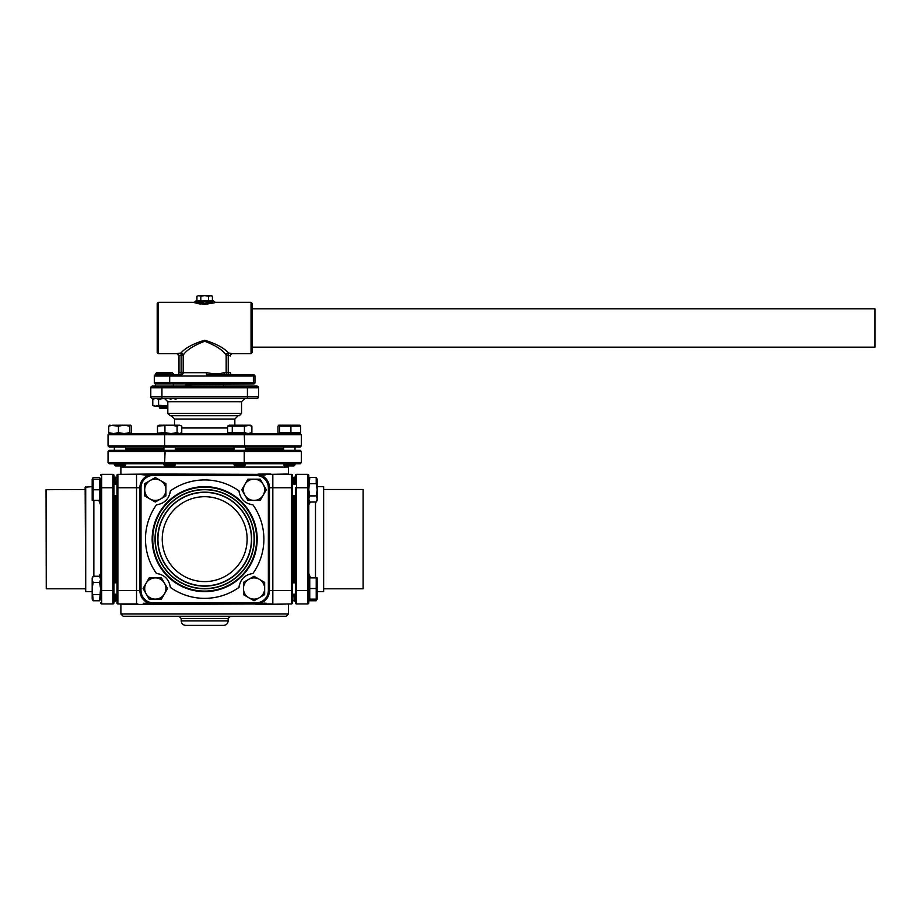 <?xml version="1.0" encoding="UTF-8"?>
<svg xmlns="http://www.w3.org/2000/svg" width="921" height="921" viewBox="0 0 921 921"><rect width="100%" height="100%" fill="white"/><g stroke="black" fill="none" stroke-linecap="round" stroke-linejoin="round"><path stroke-width="1.38" d="M251.594 374.928L206.534 374.928L206.373 372.694L212.383 373.592L220.154 373.592L223.964 372.694A2.233 1.934 -90 0 0 225.898 374.928L253.839 374.928A1.117 1.117 0 0 1 254.956 376.044L254.956 382.745A1.117 1.117 0 0 1 253.839 383.861A1.117 1.117 0 0 0 254.956 382.745A1.117 1.117 0 0 1 253.839 383.861L155.419 383.861A1.117 1.117 0 0 1 154.302 382.745A1.117 1.117 0 0 0 155.419 383.861A1.117 1.117 0 0 1 154.302 382.745L254.956 382.745M253.839 374.928A1.117 1.117 0 0 1 254.956 376.044L154.302 376.044A1.117 1.117 0 0 1 155.419 374.928L181.034 374.928A2.233 2.153 90 0 0 183.187 372.694L206.373 372.694M253.839 383.861L185.639 384.759L185.639 386.095M164.399 372.694L172.215 372.694L173.332 373.811L155.453 373.811L156.57 372.694L164.399 372.694M241.544 413.471L239.31 415.705L170.051 415.705L167.818 413.471L241.544 413.471L241.544 401.74L167.818 401.74L164.468 398.39M167.818 408.44L160.012 408.44L159.368 407.324L167.818 407.324M278.695 433.572L277.992 432.628L278.695 433.572M157.641 426.032L171.007 425.203L159.011 425.203L157.479 426.147L157.479 432.628L159.011 433.572L130.667 433.572L131.369 432.628L130.575 433.572L129.769 432.628L124.139 433.572M109.438 425.203L118.452 426.147L124.082 425.203L129.769 426.147L130.563 425.203L131.369 426.147L131.369 432.628L130.575 433.572M251.882 426.147L250.351 425.203L244.422 426.147L227.591 426.147L229.122 425.203L248.152 425.203L251.882 426.147L251.882 432.628L248.152 433.572L244.422 432.628L227.591 432.628L229.122 433.572M109.53 425.203L108.724 426.147L112.477 425.249L124.082 425.203M278.695 425.203L299.832 425.203M289.309 450.334L283.61 450.334L283.61 446.984L295.008 446.984L295.008 450.334M120.052 450.334L125.751 450.334L125.751 446.984L120.052 446.984M175.324 448.654L234.038 448.654M245.435 448.654L283.61 448.654M120.052 463.735L125.555 463.735L125.751 464.852L114.354 464.852L114.354 463.735L115.47 465.968L114.354 464.852M283.61 464.852L295.008 464.852L293.891 465.968L284.727 465.968L283.61 464.852L283.806 463.735L244.238 463.735L289.309 463.735M175.324 464.852L174.207 465.968L165.043 465.968L163.926 464.852L175.324 464.852L175.324 463.735M245.435 464.852L244.318 465.968L235.154 465.968L234.038 464.852L245.435 464.852L245.435 463.735L109.162 463.735L108.045 462.618L109.162 463.735M258.018 474.131L270.878 474.016M125.751 464.852L124.634 465.968L115.47 465.968M294.052 477.7L292.371 477.262L292.371 603.048A0.898 0.898 0 0 1 291.485 603.934L255.923 604.498M295.388 484.078L295.388 475.466L295.388 484.078L292.371 484.078M292.82 594.218L292.371 601.033L292.371 594.218L295.388 594.218L295.388 602.818A1.117 1.117 0 0 0 296.504 603.934A1.117 1.117 0 0 1 295.388 602.818L295.388 487.762L296.504 487.762L296.504 603.934L307.683 603.934A1.117 1.117 0 0 0 308.8 602.818L308.8 475.466A1.117 1.117 0 0 0 307.683 474.35L296.504 474.35A1.117 1.117 0 0 0 295.388 475.466A1.117 1.117 0 0 1 296.504 474.35L296.504 487.762L308.8 487.762M115.309 594.206L115.309 601.148L113.974 601.148L113.974 594.206L116.99 594.206L116.99 582.809L113.974 582.809L113.974 495.475L116.99 495.475M116.99 489.776L116.99 484.078L113.974 484.078L113.974 475.466L113.974 602.818A1.117 1.117 0 0 1 112.857 603.934L112.857 474.35A1.117 1.117 0 0 1 113.974 475.466M263.026 603.704L263.901 603.669M265.478 603.75L271.05 604.498L289.021 603.934M295.388 477.147L294.052 477.147L294.052 484.078M294.052 495.475L294.052 582.82M204.681 616.23L123.126 616.23L120.893 613.996L288.469 613.996L286.235 616.23L204.681 616.23L230.377 616.23L228.143 618.463L181.218 618.463L178.985 616.23M115.309 582.809L115.309 495.475M115.309 484.078L115.309 477.147L113.974 477.147M308.8 577.904L309.744 577.904L309.744 599.122L308.8 599.122L309.744 600.768L309.019 599.122M309.744 479.162L308.8 479.162L309.744 477.515L308.8 489.776L309.744 495.901L308.8 498.825M228.143 620.915C227.878 623.632 226.382 625.117 223.676 625.382L185.685 625.382C182.98 625.117 181.483 623.632 181.218 620.915L228.143 620.915L228.143 618.463M100.562 504.812L98.858 500.391M99.077 576.258L100.562 573.472M100.562 500.391L99.618 500.391L99.618 479.162L100.562 479.162L99.618 477.515L100.343 479.162M99.618 599.122L100.562 599.122L99.618 600.768L100.562 588.507L99.618 582.383L100.562 579.47M250.259 504.374A15.081 15.081 0 0 0 252.918 504.812C244.859 503.591 240.22 498.963 239.011 490.905A15.081 15.081 0 0 0 239.172 492.263M239.448 584.72A15.081 15.081 0 0 0 239.011 587.379C240.231 579.321 244.871 574.692 252.918 573.472A15.081 15.081 0 0 0 251.571 573.633M323.651 486.645L323.651 591.65L323.651 486.645L317.169 486.645M323.651 591.65L317.169 591.65M317.169 500.391L316.225 502.026L317.169 499.113L317.169 500.391M85.711 486.645L85.711 591.65L85.146 487.197L92.192 486.645M85.711 591.65L92.192 591.65M92.192 577.893L93.136 576.258L92.192 579.182L92.192 577.893M204.681 591.65A52.509 52.509 0 0 1 152.172 539.142A52.509 52.509 0 0 1 204.681 486.645A52.509 52.509 0 0 1 257.189 539.142A52.509 52.509 0 0 1 204.681 591.65M244.71 494.83A10.615 10.615 0 0 1 244.71 484.722L241.797 489.776L245.009 495.337A10.615 10.615 0 0 0 254.046 500.391L247.922 500.391L245.009 495.337M249.004 579.182A10.615 10.615 0 0 1 259.1 579.182L254.046 576.258L248.497 579.47A10.615 10.615 0 0 0 243.443 588.507L243.443 582.383L248.497 579.47M164.652 583.465A10.615 10.615 0 0 1 164.652 593.561L167.564 588.519L164.352 582.958A10.615 10.615 0 0 0 155.315 577.904L161.44 577.904L164.352 582.958M160.358 499.113A10.615 10.615 0 0 1 150.261 499.113L155.315 502.026L160.864 498.825A10.615 10.615 0 0 0 165.918 489.776L165.918 495.901L160.864 498.825M204.681 591.086A51.944 51.944 0 0 1 152.736 539.142A51.944 51.944 0 0 1 204.681 487.197A51.944 51.944 0 0 1 256.625 539.142A51.944 51.944 0 0 1 204.681 591.086M363.093 489.488L363.093 588.795L363.093 489.488L324.215 489.488M363.093 588.795L324.215 588.795M46.269 489.488L46.269 588.795L46.05 489.707L85.146 489.488M46.269 588.795L85.146 588.795M204.681 588.795A49.653 49.653 0 0 1 155.027 539.142A49.653 49.653 0 0 1 204.681 489.488A49.653 49.653 0 0 1 254.334 539.142A49.653 49.653 0 0 1 204.681 588.795M204.681 588.577A49.435 49.435 0 0 1 155.246 539.142A49.435 49.435 0 0 1 204.681 489.707A49.435 49.435 0 0 1 254.115 539.142A49.435 49.435 0 0 1 204.681 588.577M251.652 539.142A46.971 46.971 0 0 1 204.681 586.124A46.971 46.971 0 0 1 157.71 539.142A46.971 46.971 0 0 1 204.681 492.171A46.971 46.971 0 0 1 251.652 539.142M251.433 539.142A46.752 46.752 0 0 1 204.681 585.894A46.752 46.752 0 0 1 157.928 539.142A46.752 46.752 0 0 1 204.681 492.39A46.752 46.752 0 0 1 251.433 539.142M247.127 539.142A42.447 42.447 0 0 1 204.681 581.6A42.447 42.447 0 0 1 162.234 539.142A42.447 42.447 0 0 1 204.681 496.695A42.447 42.447 0 0 1 247.127 539.142M252.158 308.846L874.95 308.846L874.95 347.171L252.158 347.171M197.221 302.019L204.681 303.389L212.832 301.754C214.662 301.386 214.662 301.386 212.832 301.754L212.141 302.019M211.346 302.284L209.424 302.825M214.432 302.629L215.295 302.318L213.131 300.637M204.784 304.414C218.335 302.134 218.265 302.134 204.566 304.414C191.027 302.134 191.108 302.134 204.784 304.414M252.158 303.435L252.158 352.582L251.042 353.699L251.042 302.318L252.158 303.435M157.203 328.014L157.203 303.435L158.32 302.318L158.32 353.699L157.203 352.582L157.203 328.014M232.61 353.618A2.233 2.222 0 0 0 230.377 355.851L230.377 355.943A2.233 2.233 0 0 1 232.61 353.699L228.327 352.95A2.233 2.095 -48.9 0 0 226.175 355.126C222.79 350.026 215.618 345.41 204.681 341.277C193.755 345.398 186.583 350.015 183.187 355.126L183.187 372.694L181.126 372.694L181.126 355.126L178.985 355.851L178.985 372.694L178.985 355.851A2.233 2.222 0 0 0 176.751 353.618L181.034 352.95C185.109 348.057 192.996 343.809 204.681 340.217C216.377 343.821 224.264 348.069 228.327 352.95L228.235 372.694L228.235 355.126L226.175 355.126L226.175 372.694L230.377 372.694A2.233 2.233 0 0 0 232.61 374.928L228.327 374.928L232.61 374.928A2.233 2.233 0 0 1 230.377 372.694A2.233 2.233 0 0 0 232.61 374.928A2.233 2.233 0 0 1 230.377 372.694M230.377 355.943L228.235 355.126M196.231 300.637L194.239 302.376M194.895 302.618L195.54 302.848M196.069 303.009L197.439 303.412M198.867 303.769L200.502 304.08M196.944 296.217L198.878 295.618L196.944 296.217L196.944 300.637L200.813 300.637L200.813 296.217L204.681 295.618L208.549 296.217L208.549 300.637L212.417 300.637L212.417 296.217L210.483 295.618L212.417 296.217L211.381 295.618L208.549 296.217M210.483 295.618L198.878 295.618L200.813 296.217M197.485 300.637L211.876 300.637C213.534 300.637 213.534 300.637 211.876 300.637A1.117 0.956 90 0 1 212.832 301.754L196.53 301.754C194.699 301.386 194.699 301.386 196.53 301.754A1.117 0.956 90 0 1 197.485 300.637C195.828 300.637 195.828 300.637 197.485 300.637M176.751 353.618L178.985 355.851M181.034 352.95A2.233 2.095 -131.1 0 1 183.187 355.126L181.126 355.126L181.034 352.95M155.315 477.515L165.918 483.652L165.918 489.776A10.615 10.615 0 0 0 155.315 479.162A10.615 10.615 0 0 0 144.701 489.776L144.701 483.652L155.315 477.515M143.054 588.519L149.179 577.904L155.315 577.904A10.615 10.615 0 0 0 144.701 588.519A10.615 10.615 0 0 0 155.315 599.122L149.179 599.122L143.054 588.519M254.046 600.768L243.443 594.644L243.443 588.507A10.615 10.615 0 0 0 254.046 599.122A10.615 10.615 0 0 0 264.661 588.507L264.661 594.644L254.046 600.768M266.307 489.776L260.183 500.391L254.046 500.391A10.615 10.615 0 0 0 264.661 489.776A10.615 10.615 0 0 0 254.046 479.162L260.183 479.162L266.307 489.776M92.192 479.162L92.192 500.391L93.136 500.391L93.136 479.162L92.192 479.162L93.136 477.515L92.411 479.162M93.136 599.122L92.192 599.122L92.192 579.47L93.136 582.383L92.192 588.507L93.136 600.768L99.618 600.768M317.169 480.463L316.225 483.652L316.225 477.515L309.744 477.515M316.225 479.162L317.169 479.162L317.169 498.825L316.225 495.901L317.169 489.776L316.225 483.652L309.744 483.652M316.225 588.519L316.225 577.904L317.169 577.904L317.169 599.122L316.225 599.122L316.225 588.519L309.744 588.519M317.169 599.122L316.225 600.768L316.951 599.122M144.701 489.776A10.615 10.615 0 0 0 149.755 498.825L144.701 495.901L144.701 489.776M155.315 599.122A10.615 10.615 0 0 0 164.352 594.068L161.44 599.122L155.315 599.122M264.661 588.507A10.615 10.615 0 0 0 259.607 579.47L264.661 582.383L264.661 588.507M254.046 479.162A10.615 10.615 0 0 0 245.009 484.216L247.922 479.162L254.046 479.162M93.136 477.515L99.618 477.515M93.136 594.644L99.618 594.644M93.136 582.383L99.618 582.383M93.136 500.391L99.618 500.391M93.136 489.776L99.618 489.776M93.136 479.162L99.618 479.162M316.225 495.901L309.744 495.901M316.225 577.904L309.744 577.904M316.225 599.122L309.744 599.122M316.225 600.768L309.744 600.768M159.103 573.921A15.081 15.081 0 0 0 156.443 573.472C164.502 574.692 169.142 579.332 170.35 587.391A15.081 15.081 0 0 0 170.189 586.032M169.901 493.575A15.081 15.081 0 0 0 170.35 490.905C169.13 498.963 164.491 503.603 156.443 504.823A15.081 15.081 0 0 0 157.79 504.65M100.562 579.182L99.618 576.258L93.136 576.258M308.8 479.162L308.8 489.776M308.8 499.113L309.744 502.026L316.225 502.026M308.8 588.519L308.8 599.122M308.8 573.472L310.504 577.904M310.285 502.026L308.8 504.823M100.562 599.122L100.562 479.162M117.876 603.934A0.898 0.898 0 0 1 116.99 603.048L116.99 590.534L117.876 590.534L117.876 603.934L137.839 603.934L136.538 603.934L136.538 487.762L117.876 487.762L117.876 590.534L139.888 590.534L139.888 487.762A13.401 13.401 0 0 1 153.289 474.35L256.073 474.35A13.401 13.401 0 0 1 269.473 487.762L269.473 590.534A13.401 13.401 0 0 1 256.073 603.934L153.289 603.934A13.401 13.401 0 0 1 139.888 590.534A13.401 13.401 0 0 0 153.289 603.934A13.401 13.401 0 0 1 139.888 590.534L141.005 590.534A12.284 12.284 0 0 0 153.289 602.818L256.073 602.818A12.284 12.284 0 0 0 268.356 590.534L268.356 487.762A12.284 12.284 0 0 0 256.073 475.466L153.289 475.466A12.284 12.284 0 0 0 141.005 487.762L141.005 590.534M100.562 602.818A1.117 1.117 0 0 0 101.678 603.934A1.117 1.117 0 0 1 100.562 602.818M100.562 475.466A1.117 1.117 0 0 1 101.678 474.35A1.117 1.117 0 0 0 100.562 475.466M153.289 474.35L153.289 474.35A13.401 13.401 0 0 0 139.888 487.762A13.401 13.401 0 0 1 153.289 474.35L153.289 475.466M100.562 590.534L101.678 590.534L101.678 603.934L112.857 603.934M100.562 487.762L101.678 487.762L101.678 474.35L112.857 474.35M294.052 594.218L294.052 601.148L295.388 601.148M147.038 603.75L153.588 604.498L138.392 604.498M120.893 613.996L120.893 604.498L271.522 603.934M144.539 603.704L145.414 603.669M307.683 603.934L307.683 590.534L295.388 590.534L295.388 594.218M256.119 603.934L256.073 602.818M116.99 590.534L116.99 475.248A0.898 0.898 0 0 1 117.876 474.35L138.138 474.35L136.538 474.35L138.138 474.35L136.538 474.35L136.538 487.762L141.005 487.762M147.118 603.255L145.173 603.151M144.021 603.186L143.262 603.255M266.296 603.278L264.189 603.151M263.026 603.186L262.243 603.255M292.371 603.048A0.898 0.898 0 0 1 291.485 603.934L291.485 590.534L292.371 590.534L292.371 594.218M292.371 475.248L292.371 487.762L291.485 487.762L291.485 474.35A0.898 0.898 0 0 1 292.371 475.248A0.898 0.898 0 0 0 291.485 474.35L256.073 474.35L265.052 475.063M120.559 474.35L153.416 474.016L138.138 474.35L146.266 475.063M120.893 474.016L120.893 467.097L288.469 467.097L288.469 474.016L271.223 474.35M153.323 474.016L256.142 474.35M148.995 474.453L147.348 474.672M146.577 474.741L145.437 474.776M144.309 474.729L143.584 474.672M142.076 474.453L140.591 474.211M300.188 463.735L301.317 462.618L300.188 463.735L244.238 463.735L244.238 450.334L300.188 450.334L301.317 451.451L300.188 450.334M109.162 450.334L108.045 451.451L301.317 451.451L301.317 462.618L164.652 462.618L165.112 450.334L109.162 450.334L108.045 451.451L108.045 462.618L164.652 462.618L165.112 463.735L244.238 463.735M165.112 450.334L244.238 450.334M125.751 448.654L163.926 448.654M300.188 446.984L301.317 445.868L300.188 446.984L109.162 446.984L108.045 445.868L109.162 446.984M277.992 432.628L277.992 426.147L278.787 425.203L277.992 426.147L278.787 425.203L279.593 426.147L300.637 426.147L300.016 425.249M247.242 425.203L249.556 425.203M249.004 425.249L249.787 425.214M244.238 446.984L244.71 445.868L301.317 445.868L301.317 434.689L300.188 433.572L244.238 433.572L244.71 445.868L164.652 445.868L165.112 446.984M300.05 425.272L300.614 426.112M290.909 426.147L290.909 432.628L279.593 432.628L278.787 433.572L300.016 433.526M279.593 426.147L279.593 432.628M300.637 426.147L300.637 432.628L290.909 432.628M299.832 433.572L300.637 432.628M164.94 426.147L164.94 432.628L158.17 433.089M177.085 426.147L179.422 425.203L171.007 425.203L177.085 426.147L177.085 432.628L171.007 433.572L164.94 432.628M181.771 426.147L179.445 425.203L181.771 426.147L181.771 432.628L180.24 433.572M109.53 433.572L108.724 432.628L109.438 433.572L113.594 433.572L108.724 432.628L108.724 426.147M169.625 425.203L174.518 425.203L174.518 419.055L171.168 415.705M118.452 426.147L118.452 432.628L113.594 433.572L124.082 433.572L118.452 432.628M124.139 425.203L130.759 425.249M130.575 425.203L131.369 426.147M232.276 426.147L232.276 432.628M227.591 426.147L227.591 432.628M244.422 426.147L244.422 432.628M300.188 433.572L301.317 434.689L164.652 434.689L164.652 445.868L108.045 445.868L108.045 434.689L109.162 433.572L244.238 433.572M181.771 432.628L179.445 433.572L177.085 432.628M129.769 426.147L129.769 432.628M250.351 433.572L251.882 432.628M109.162 433.572L108.045 434.689L164.652 434.689L165.112 433.572M167.818 406.207L154.337 406.207L152.782 405.309L155.684 406.207L158.585 405.309L167.818 405.885M164.399 398.39L158.585 399.288L155.684 398.39L152.782 399.288L152.782 405.309M158.585 405.309L158.585 399.288M176.003 399.288L173.102 398.39L170.201 399.288M150.779 396.709A1.681 1.681 0 0 0 152.46 398.39L247.415 398.39L247.415 396.709L258.582 396.709L258.582 387.776A1.681 1.681 0 0 0 256.901 386.095L161.946 386.095L161.946 387.776L150.779 387.776L150.779 396.709L161.946 396.709L161.946 398.39M247.415 398.39L256.901 398.39A1.681 1.681 0 0 0 258.582 396.709M150.779 387.776A1.681 1.681 0 0 1 152.46 386.095A1.681 1.681 0 0 0 150.779 387.776A1.681 1.681 0 0 1 152.46 386.095L161.946 386.095M164.352 383.861L204.681 383.861M154.302 376.044L154.302 382.745M164.352 374.928L169.936 374.928M206.534 374.928L212.302 374.928M221.086 376.044A1.117 0.587 -90 0 0 220.89 375.227A2.233 1.52 -104.9 0 1 220.154 373.592M212.532 376.044A1.117 0.587 -90 0 0 212.348 375.227A2.233 0.76 -78.5 0 1 212.383 373.592M176.751 374.928L181.034 374.928L181.126 372.694L178.985 372.694A2.233 2.233 0 0 1 176.751 374.928A2.233 2.233 0 0 0 178.985 372.694M225.898 374.928L228.327 374.928A2.233 2.153 -90 0 1 226.175 372.694L223.964 372.694M234.843 425.203L234.843 419.055L174.518 419.055M181.771 427.989L227.591 427.989M125.751 449.77L163.926 449.77M175.324 449.77L234.038 449.77M283.61 448.999L245.435 448.999M234.038 448.999L175.324 448.999M245.435 449.77L283.61 449.77M292.82 495.475L292.82 582.82M115.309 600.584L116.541 600.584L116.541 594.206M116.541 582.809L116.541 495.475M292.82 477.7L292.82 484.078M116.541 484.078L116.99 477.262M93.861 500.391L93.861 576.258M252.918 504.812A59.209 59.209 0 0 1 252.918 573.472M239.011 587.379A59.209 59.209 0 0 1 170.35 587.391M170.35 490.905A59.209 59.209 0 0 1 239.011 490.905M315.5 577.904L315.5 502.026M204.566 304.414L204.577 303.389M156.443 573.472A59.209 59.209 0 0 1 156.443 504.823M153.289 603.934L153.289 602.818M268.356 590.534L291.485 590.534L291.485 487.762L272.823 487.762L272.823 603.934M268.356 487.762L272.823 487.762L272.823 474.35M256.073 475.466L256.073 474.35M113.974 487.762L101.678 487.762L101.678 590.534L113.974 590.534M308.8 590.534L307.683 590.534L307.683 474.35M117.876 474.35L117.876 487.762L116.99 487.762M163.926 448.999L125.751 448.999M161.946 396.709L247.415 396.709L247.415 387.776L161.946 387.776L161.946 396.709M258.582 387.776L247.415 387.776L247.415 386.095M169.084 383.861A1.117 0.587 -90 0 0 169.683 382.745L169.683 376.044A1.117 0.587 -90 0 0 169.084 374.928M252.78 383.861A1.117 0.587 -90 0 0 253.379 382.745L253.379 376.044A1.117 0.587 -90 0 0 252.78 374.928M228.235 372.694L228.327 374.928M223.722 384.759L223.722 386.095M173.332 373.811L173.332 374.928M173.332 383.861L173.332 386.095M245.435 450.334L245.435 446.984M175.324 450.334L175.324 446.984M120.893 467.097L120.709 465.968M295.008 464.852L295.008 463.735M292.371 582.82L295.388 582.82M288.469 613.996L288.469 604.498M115.309 477.7L116.541 477.7M251.042 302.318L215.295 302.318M194.066 302.318L158.32 302.318M251.042 353.699L232.61 353.699M176.751 353.699L158.32 353.699M92.192 599.122L93.136 600.768M317.169 479.162L316.225 477.515M100.562 577.893L99.618 576.258M308.8 500.391L309.744 502.026M181.218 620.915L181.218 618.463M294.052 600.584L292.82 600.584M292.371 495.475L295.388 495.475M234.038 464.852L234.038 463.735M163.926 464.852L163.926 463.735M288.469 467.097L288.653 465.968M114.354 450.334L114.354 446.984L114.354 450.334M163.926 450.334L163.926 446.984M234.038 450.334L234.038 446.984M159.011 425.203L158.136 425.709M159.011 433.572L158.136 433.077M159.368 407.324L159.368 406.207M234.843 419.055L238.194 415.705M167.818 413.471L167.818 401.74M154.337 398.39L152.782 399.288M241.544 401.74L244.894 398.39M155.453 373.811L155.453 374.928M155.453 383.861L155.453 386.095M186.146 383.861L185.639 384.759"/></g></svg>
